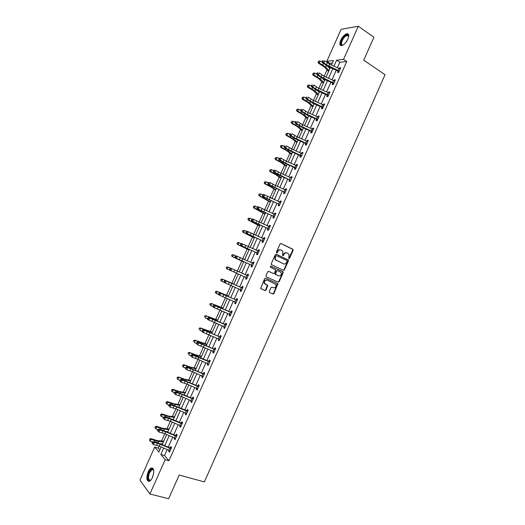 <?xml version="1.0" encoding="UTF-8"?>
<svg xmlns="http://www.w3.org/2000/svg" width="525" height="525" viewBox="0 0 525 525"><rect width="100%" height="100%" fill="white"/><g stroke="black" fill="none" stroke-linecap="round" stroke-linejoin="round"><path stroke-width="0.79" d="M288.848 258.687L289.544 258.372L293.127 250.3L292.819 249.224L281.072 243.528L280.068 243.974L276.439 252.138L276.668 252.893L277.371 252.577L277.837 251.521C278.631 250.09 279.694 249.611 281.039 250.077L282.896 251.324L282.594 255.636L283.487 255.491L283.953 254.441C284.74 253.017 285.797 252.538 287.129 252.998L288.953 254.218L288.848 258.687M288.711 258.582L292.72 250.162L292.668 249.316L280.809 243.462M276.531 252.794L277.436 251.383L277.837 251.521M282.647 255.701L283.546 254.297L283.953 254.441M148.188 471.844C149.159 469.731 150.229 468.444 151.39 467.978C154.133 468.234 154.494 471.411 152.46 477.494C151.482 479.601 150.419 480.887 149.264 481.359C146.501 481.064 146.14 477.894 148.188 471.844M340.705 40.222C342.549 36.547 344.649 34.368 346.999 33.692C348.974 33.744 349.269 35.549 347.885 39.113C346.027 42.794 343.934 44.973 341.604 45.642C339.616 45.583 339.314 43.778 340.705 40.222M269.259 291.506L269.581 292.563L272.915 294.033L273.912 293.56L277.876 283.776L265.676 278.138L264.666 278.604L260.636 288.468L265.033 290.555L266.037 290.082L267.743 285.429L264.6 283.487C264.127 281.111 265.007 279.996 267.251 280.14L275.881 284.386C276.38 286.748 275.513 287.871 273.282 287.752L271.976 287.175L270.979 287.641L269.259 291.506M332.332 63.085L329.976 63.335L326.845 61.281L341.106 29.321L358.312 26.25L373.905 37.262L363.707 60.185L385.048 74.701L204.363 481.924L179.189 475.033L168.637 498.75L149.894 493.992L139.952 480.113L154.691 447.097L158.845 452.097L161.149 446.933M358.312 26.25L343.547 59.384L336.63 60.172L333.939 66.203M167.18 449.584L164.522 455.536L168.912 460.766L346.743 61.523L343.547 59.384M168.912 460.766L165.165 459.71L149.894 493.992M283.441 270.336L284.432 269.876L288.415 260.899L288.376 260.072L276.308 254.238L275.303 254.691L271.267 263.76L271.3 264.567L283.441 270.336M283.165 272.731L279.175 281.715L278.178 282.174L266.273 276.793L265.952 275.717L267.678 271.832L268.688 271.366L273.532 273.584L274.536 273.125L275.645 269.752L270.316 267.166L270.795 266.09L283.132 271.917L283.165 272.731L282.765 272.573L278.775 281.544L279.175 281.715M346.743 61.523L339.8 62.278L337.358 67.751M336.236 70.265L331.977 79.826M330.868 82.313L326.589 91.914M325.493 94.369L321.195 104.016M320.119 106.437L315.794 116.13M314.731 118.519L310.393 128.251M309.343 130.613L304.986 140.392M303.949 142.715L299.572 152.539M298.548 154.829L294.151 164.692M293.147 166.957L288.73 176.866M287.733 179.091L283.297 189.046M282.319 191.244L277.863 201.239M276.898 203.405L272.423 213.445M271.471 215.578L266.976 225.665M266.044 227.758L261.529 237.891M260.61 239.958L256.075 250.136M255.17 252.164L250.609 262.388M249.723 264.383L245.149 274.647M244.269 276.616L239.689 286.893M238.796 288.894L234.229 299.145M233.317 301.186L228.762 311.41M227.837 313.484L223.289 323.689M222.351 325.795L217.816 335.974M216.858 338.12L212.33 348.272M211.358 350.457L206.843 360.59M205.852 362.808L201.351 372.908M200.347 375.172L195.851 385.245M194.827 387.542L190.352 397.589M189.308 399.925L184.846 409.953M183.783 412.322L179.327 422.323M178.257 424.732L173.808 434.7M172.718 437.148L168.289 447.097M338.087 71.256L337.529 72.509L338.678 72.411L340.745 67.771L339.596 67.876L339.268 68.618M332.725 83.298L332.168 84.551L333.296 84.486L335.363 79.839L334.228 79.918L333.88 80.692M328.027 96.318L327.344 95.34L326.793 96.613L327.908 96.574L329.982 91.921L328.86 91.973L328.499 92.787M321.976 107.422L321.412 108.682L322.521 108.668L324.594 104.016L323.485 104.035L323.105 104.882M316.595 119.503L316.03 120.757L317.126 120.776L319.2 116.123L318.104 116.11L317.71 116.996M311.889 132.523L311.194 131.578L310.642 132.851L311.725 132.904L313.799 128.238L312.716 128.198L312.303 129.117M306.502 144.618L305.799 143.679L305.248 144.952L306.318 145.031L308.398 140.365L307.328 140.293L306.895 141.258M301.107 156.726L300.405 155.794L299.854 157.067L300.904 157.178L302.991 152.506L301.928 152.407L301.488 153.405M295.011 167.928L294.446 169.194L295.49 169.332L297.577 164.66L296.527 164.528L296.067 165.559M289.603 180.068L289.039 181.328L290.069 181.499L292.156 176.82L291.119 176.662L290.647 177.732M284.898 193.108L284.183 192.202L283.625 193.476L284.642 193.679L286.729 188.993L285.712 188.803L285.219 189.912M278.775 204.376L278.211 205.636L279.208 205.872L281.302 201.18L280.291 200.963L279.786 202.105M273.348 216.543L272.783 217.809L273.774 218.072L275.868 213.38L274.87 213.13L274.345 214.312M267.921 228.729L267.356 229.996L268.334 230.291L270.428 225.593L269.443 225.31L268.898 226.524M262.487 240.923L261.923 242.189L262.881 242.517L264.981 237.812L264.009 237.497L263.452 238.757M257.047 253.129L256.482 254.395L257.434 254.75L259.527 250.044L258.576 249.703L258.005 250.97L259.114 250.976M251.606 265.342L251.035 266.615L251.974 267.002L254.074 262.29L253.129 261.916L252.564 263.189L253.673 263.183M246.888 278.408L246.146 277.561L245.588 278.847L246.507 279.261L248.614 274.549L247.682 274.142L247.118 275.415L248.233 275.402M240.699 289.813L240.128 291.086L241.041 291.539L243.147 286.814L242.228 286.381L241.664 287.654M235.239 302.065L234.668 303.345L235.567 303.817L237.674 299.092L236.775 298.627L236.204 299.9M230.527 315.138L229.793 314.35L229.208 315.61L230.088 316.116L232.194 311.384L231.308 310.885L230.738 312.165L231.866 312.126M224.287 326.655L223.735 327.882L224.608 328.427L226.715 323.689L225.842 323.164L225.271 324.437L226.4 324.391M218.794 338.979L218.262 340.174L219.115 340.745L221.228 336.007L220.369 335.449L219.798 336.722M213.294 351.317L212.776 352.472L213.623 353.076L215.736 348.331L214.889 347.74L214.318 349.02M207.795 363.661L207.29 364.79L208.123 365.42L210.236 360.675L209.403 360.052L208.832 361.331L209.98 361.259M202.282 376.025L201.797 377.114L202.617 377.777L204.737 373.026L203.91 372.369L203.339 373.649M196.77 388.395L196.304 389.445L197.105 390.147L199.224 385.383L198.417 384.7L197.846 385.987M191.251 400.778L190.798 401.796L191.592 402.524L193.712 397.76L192.918 397.044L192.347 398.331M185.732 413.175L185.292 414.153L186.067 414.914L188.193 410.15L187.412 409.402L186.841 410.688L188.002 410.576M180.2 425.578L179.78 426.53L180.541 427.317L182.667 422.546L181.899 421.765L181.328 423.058L182.497 422.933M174.668 438.001L174.261 438.913L175.009 439.733L177.142 434.956L176.387 434.149L175.809 435.435M169.129 450.43L168.735 451.31L169.477 452.163L171.603 447.379L170.861 446.539L170.29 447.825M329.976 63.335L329.575 64.227M327.042 69.904L324.188 76.309M321.753 81.769L318.8 88.397M316.457 93.647L313.399 100.498M311.154 105.532L307.998 112.612M305.845 117.429L302.584 124.74M300.536 129.334L297.17 136.874M295.221 141.251L291.756 149.021M289.898 153.182L286.328 161.182M284.57 165.126L280.901 173.355M279.241 177.076L275.467 185.535M273.906 189.039L270.027 197.735M268.564 201.016L264.58 209.941M263.215 213.006L259.133 222.16M257.86 225.002L253.673 234.386M252.505 237.011L248.213 246.625M247.144 249.027L242.747 258.884M241.776 261.063L237.28 271.149M236.401 273.112L231.893 283.224M230.921 285.39L226.511 295.293M225.442 297.682L221.123 307.368M219.955 309.986L215.729 319.449M214.463 322.298L210.335 331.551M208.963 334.628L204.934 343.658M203.457 346.966L199.526 355.779M197.951 359.31L194.112 367.913M192.439 371.674L188.698 380.054M186.92 384.051L183.277 392.208M181.394 396.434L177.85 404.375M175.862 408.831L172.417 416.555M170.33 421.24L166.983 428.748M164.784 433.663L161.536 440.947M159.239 446.092L158.327 448.147L159.81 449.925M158.327 448.147L154.691 447.097M331.446 65.074L333.473 60.532L326.845 61.281M162.258 444.445L166.694 434.497M167.783 432.049L172.233 422.08M173.302 419.665L177.765 409.671M178.815 407.295L183.297 397.274M184.334 394.938L188.816 384.884M189.84 382.587L194.335 372.514M195.346 370.256L199.848 360.15M200.839 357.932L205.354 347.799M206.332 345.621L210.86 335.462M211.818 333.316L216.352 323.137M217.298 321.031L221.845 310.826M222.771 308.752L227.332 298.522M228.244 296.487L232.811 286.23M233.704 284.235L238.291 273.952M239.17 271.989L243.744 261.719M244.637 259.724L249.198 249.5M250.103 247.472L254.638 237.293M255.563 235.226L260.078 225.094M261.017 223L265.512 212.914M266.464 210.781L270.946 200.74M271.911 198.575L276.367 188.573M277.344 186.382L281.787 176.426M282.778 174.195L287.201 164.286M288.205 162.028L292.609 152.158M293.632 149.868L297.957 140.018M299.047 137.721L303.411 127.943M304.461 125.58L308.805 115.848M309.868 113.459L314.193 103.766M315.269 101.345L319.574 91.698M320.67 89.243L324.949 79.636M326.058 77.149L330.323 67.594M163.695 448.048L160.827 454.486L165.165 459.71M332.817 68.722L328.558 78.278M327.449 80.765L323.164 90.372M322.074 92.827L317.769 102.473M316.693 104.895L312.368 114.588M311.305 116.977L306.967 126.709M305.911 129.065L301.553 138.843M300.517 141.173L296.139 150.997M295.116 153.287L290.719 163.15M289.708 165.414L285.292 175.324M284.294 177.548L279.858 187.504M278.88 189.702L274.424 199.703M273.459 201.863L268.977 211.91M268.032 214.036L263.53 224.123M262.598 226.223L258.077 236.355M257.158 238.416L252.623 248.594M251.718 250.628L247.157 260.846M246.271 262.848L241.69 273.112M240.811 275.08L236.23 285.357M235.338 287.359L230.77 297.609M229.858 299.644L225.297 309.875M224.372 311.948L219.824 322.153M218.886 324.26L214.344 334.438M213.393 336.584L208.865 346.736M207.887 348.922L203.372 359.054M202.381 361.272L197.879 371.372M196.875 373.636L192.38 383.709M191.356 386.006L186.874 396.06M185.83 398.39L181.361 408.417M180.305 410.786L175.849 420.788M174.773 423.196L170.33 433.171M169.234 435.619L164.798 445.567M339.8 62.278L336.63 60.172M164.522 455.536L160.827 454.486M339.596 67.876L340.443 68.44M334.228 79.918L335.081 80.469M328.86 91.973L329.72 92.518M323.485 104.035L324.345 104.573M318.104 116.11L318.97 116.635M312.716 128.198L313.589 128.717M307.328 140.293L308.201 140.805M301.928 152.407L302.807 152.906M296.527 164.528L297.412 165.021M291.119 176.662L292.012 177.142M285.712 188.803L286.604 189.282M280.291 200.963L281.19 201.429M274.87 213.13L275.776 213.583M269.443 225.31L270.349 225.757M264.009 237.497L264.922 237.937M258.576 249.703L259.488 250.13M253.129 261.916L254.054 262.336M245.588 278.847L246.514 279.254M247.682 274.142L248.607 274.555M240.128 291.086L241.06 291.493M234.668 303.345L235.607 303.732M229.208 315.61L230.147 315.991M223.735 327.882L224.68 328.263M218.262 340.174L219.207 340.541M212.776 352.472L213.727 352.833M207.29 364.79L208.248 365.137M201.797 377.114L202.762 377.449M196.304 389.445L197.269 389.78M190.798 401.796L191.769 402.117M185.292 414.153L186.27 414.468M179.78 426.53L180.757 426.832M174.261 438.913L175.245 439.208M168.735 451.31L169.726 451.592M286.702 252.847C285.377 252.407 284.327 252.886 283.546 254.297M280.613 249.926C279.274 249.48 278.217 249.966 277.436 251.383M283.218 270.231L284.032 269.719L288.015 260.754L287.969 259.928L276.084 254.172M287.136 261.306L286.919 260.558L276.557 255.655L275.855 255.97L275.363 257.086L275.474 259.711L283.48 263.865C284.812 264.311 285.869 263.826 286.65 262.408L287.136 261.306M276.478 255.623L275.855 255.97M283.382 263.832L275.08 259.567L274.962 256.942L275.461 255.832M277.896 282.05L278.775 281.544M268.537 271.32L273.19 273.446M270.651 266.05L282.85 271.668M278.519 275.868C280.777 275.993 281.63 274.857 281.092 272.475L277.594 270.526L276.596 270.985L275.487 274.352L278.257 275.763M277.528 270.5L276.596 270.985M278.125 275.71L275.093 274.188L276.202 270.828M282.765 272.573L282.45 271.51M273.282 287.752L271.937 287.155M267.251 280.14L266.864 279.969C264.62 279.825 263.74 280.941 264.213 283.316L265.42 284.248M260.873 288.717L264.646 290.377L265.65 289.905L267.35 285.252L265.033 284.077M269.502 292.523L272.521 293.849L273.518 293.383L277.482 283.605L265.578 278.099M328.571 71.518L324.043 66.668L318.498 63.269L318.025 62.068L318.649 61.156L318.025 62.068M318.649 61.156L320.066 60.992L322.311 62.232M320.066 60.992L319.207 62.921L325.762 67.056L328.998 70.56M327.81 66.439L329.851 68.657M318.308 61.924L319.207 62.921L318.498 63.269M340.187 69.024L329.634 64.253L324.627 60.742L323.761 62.685L322.311 62.573L328.525 66.78L337.916 71.026L339.071 70.927L326.36 64.759L323.761 62.685L322.888 61.517L323.236 60.736L322.658 60.69L322.311 61.471L322.888 61.517M338.756 72.233L337.916 71.026M322.658 60.69L323.236 60.736M322.311 61.471L322.311 62.573M343.291 44.92C339.242 47.033 340.974 38.922 345.207 35.798C346.749 34.65 347.819 34.532 348.423 35.438L348.652 36.743M348.659 36.625L348.462 35.995L347.268 35.444L345.489 36.323C342.038 38.87 340.049 45.622 342.943 45.012L343.186 44.966M348.364 34.184L347.484 34.079L345.273 35.175C341.25 39.218 339.78 42.689 340.883 45.609M151.023 479.935C147.807 481.294 147.157 478.78 149.061 472.375C150.426 469.593 151.745 468.53 153.011 469.192L153.753 470.492M153.707 470.341L153.228 469.704L152.138 469.56L149.566 472.658C147.932 477.507 148.227 480.047 150.439 480.277L150.905 480.047M152.65 468.09L151.974 468.182C150.819 468.641 149.763 469.921 148.792 472.021C147.039 476.713 147.033 479.863 148.778 481.458M323.302 83.337L318.708 78.625L313.143 75.272L312.657 74.084L313.281 73.178L312.657 74.084M313.281 73.178L314.692 73.021L316.903 74.222M314.692 73.021L313.832 74.95L320.421 79.032L323.702 82.432M322.731 78.632L324.555 80.528M312.933 73.953L313.832 74.95L313.143 75.272M318.025 95.169L313.366 90.595L307.775 87.281L307.289 86.107L307.906 85.214L307.289 86.107M307.906 85.214L309.317 85.063L311.483 86.225M309.317 85.063L308.457 86.993L315.072 91.015L318.406 94.316M317.678 90.838L319.252 92.413M307.558 85.988L308.457 86.993L307.775 87.281M334.806 81.093L324.247 76.335L319.213 72.883L318.34 74.826L316.903 74.688L323.151 78.822L332.548 83.075L333.69 83.002L320.965 76.86L318.34 74.826L317.467 73.657L317.815 72.883L317.244 72.824L316.897 73.605L317.467 73.657M333.395 84.269L332.548 83.075M317.244 72.824L317.815 72.883M316.897 73.605L316.903 74.688M329.424 93.181L318.852 88.423L313.786 85.03L312.92 86.979L311.496 86.815L317.769 90.884L327.173 95.13L328.309 95.091L315.558 88.968L312.92 86.979L312.047 85.818L312.395 85.037L311.824 84.971L311.476 85.752L312.047 85.818M311.824 84.971L312.395 85.037M311.476 85.752L311.496 86.815M312.743 107.008L308.024 102.572L302.413 99.304L301.914 98.142L302.525 97.263L301.914 98.142M302.525 97.263L303.936 97.112L306.055 98.241M303.936 97.112L303.076 99.048L309.717 103.012L313.097 106.214M312.657 103.077L313.95 104.311M302.183 98.037L303.076 99.048L302.413 99.304M307.46 118.86L302.676 114.555L297.038 111.333L296.533 110.184L297.143 109.325L296.533 110.184M297.143 109.325L298.548 109.174L300.622 110.263M298.548 109.174L297.688 111.11L304.362 115.021L307.788 118.125M307.683 115.343L308.641 116.215M296.796 110.099L297.688 111.11L297.038 111.333M302.17 130.725L297.321 126.558L291.657 123.375L291.152 122.246L291.749 121.393L291.152 122.246M291.749 121.393L293.16 121.249L295.181 122.299M293.16 121.249L292.294 123.185L299.001 127.037L302.472 130.042M302.781 127.654L303.325 128.133M291.408 122.168L292.294 123.185L291.657 123.375M322.914 107.185L324.017 105.276L313.458 100.524L308.359 97.197L307.486 99.146L306.075 98.949L312.388 102.953L321.792 107.198L322.914 107.185L310.15 101.089L307.486 99.146L306.613 97.985L306.961 97.204L306.397 97.125L306.049 97.906L306.613 97.985M322.652 108.373L321.792 107.198M306.397 97.125L306.961 97.204M306.049 97.906L306.075 98.949M318.636 117.383L308.05 112.639L302.925 109.371L302.052 111.32L300.648 111.103L307 115.034L316.411 119.28L317.52 119.3L304.743 113.223L302.052 111.32L301.173 110.165L301.527 109.384L300.963 109.298L300.615 110.079L301.173 110.165M317.52 119.3L318.623 117.377M317.271 120.442L316.411 119.28M300.963 109.298L301.527 109.384M300.615 110.079L300.648 111.103M312.119 131.421L313.222 129.498L302.643 124.766L297.485 121.557L296.612 123.513L295.221 123.263L301.606 127.129L311.023 131.368L312.119 131.421L299.322 125.363L296.612 123.513L295.733 122.351L296.08 121.57L295.522 121.478L295.175 122.259L295.733 122.351M295.522 121.478L296.08 121.57M295.175 122.259L295.221 123.263M296.874 142.597L291.959 138.567L286.276 135.43L285.764 134.315L286.355 133.475L285.764 134.315M286.355 133.475L287.766 133.337L289.767 134.367M287.766 133.337L286.899 135.279L293.632 139.066L297.15 141.973M286.007 134.249L286.899 135.279L286.276 135.43M307.834 141.625L297.229 136.9L292.044 133.75L291.172 135.706L289.787 135.437L296.205 139.23L305.629 143.476L306.712 143.555L293.895 137.517L291.172 135.706L290.286 134.558L290.633 133.777L290.082 133.665L289.734 134.452L290.286 134.558M290.082 133.665L290.633 133.777M289.734 134.452L289.787 135.437M291.572 154.481L286.591 150.59L280.888 147.499L280.37 146.396L280.954 145.569L280.37 146.396M280.954 145.569L282.358 145.438L284.373 146.455M282.358 145.438L281.498 147.374L288.258 151.108L291.828 153.91M280.606 146.344L281.498 147.374L280.888 147.499M302.118 153.72L291.815 149.048L286.591 145.963L285.718 147.919L284.347 147.623L290.804 151.351L300.234 155.59L301.304 155.695L288.468 149.684L285.718 147.919L284.832 146.77L285.187 145.989L284.635 145.871L284.287 146.652L284.832 146.77M284.635 145.871L285.187 145.989M284.287 146.652L284.347 147.623M286.269 166.379L281.223 162.625L275.494 159.58L274.969 158.484L275.553 157.671L274.969 158.484M275.553 157.671L276.957 157.546L278.972 158.557M276.957 157.546L276.084 159.488L282.883 163.163L286.493 165.867M275.205 158.452L276.084 159.488L275.494 159.58M297.012 165.92L286.387 161.208L281.137 158.183L280.265 160.145L278.906 159.817L285.39 163.472L294.827 167.711L295.883 167.856L285.521 163.157L280.265 160.145L279.379 158.996L279.727 158.215L279.182 158.084L278.834 158.872L279.379 158.996M296.612 165.834L297.038 165.861M295.713 168.84L294.827 167.711M279.182 158.084L281.137 158.183L279.727 158.215M278.834 158.872L278.906 159.817M280.954 178.283L275.848 174.668L270.099 171.668L269.561 170.592L270.139 169.792L269.561 170.592M270.139 169.792L271.543 169.667L273.564 170.664M271.543 169.667L270.677 171.609L277.502 175.225L281.157 177.831M269.791 170.566L270.677 171.609L270.099 171.668M291.592 178.087L280.96 173.381L275.678 170.415L274.805 172.377L273.453 172.029L279.976 175.613L289.419 179.852L274.805 172.377L273.912 171.235L274.267 170.454L273.722 170.31L273.374 171.098L273.912 171.235M291.106 177.955L291.637 177.988M290.305 180.968L289.419 179.852M273.722 170.31L275.678 170.415L274.267 170.454M273.374 171.098L273.453 172.029M275.645 190.201L270.467 186.729L264.692 183.77L264.154 182.707L264.725 181.919L264.154 182.707M264.502 181.932L266.123 181.801L268.157 182.792M264.725 181.919L266.123 181.801L265.256 183.743L272.114 187.3L275.822 189.807M264.377 182.693L265.256 183.743L264.692 183.77M285.036 192.202L286.151 190.26L275.527 185.561L270.211 182.661L269.338 184.623L267.999 184.249L284.005 191.999L269.338 184.623L268.446 183.488L268.8 182.7L268.262 182.549L267.914 183.337L268.446 183.488M285.587 190.089L286.23 190.122M268.262 182.549L270.211 182.661L268.8 182.7M267.914 183.337L267.999 184.249M270.322 202.132L259.284 195.884L258.74 194.834L259.304 194.053L258.74 194.834M259.081 194.053L260.702 193.942L262.736 194.926M259.304 194.053L260.702 193.942L259.836 195.891L270.473 201.79M258.956 194.834L259.836 195.891L259.284 195.884M280.737 202.453L264.744 194.919L263.865 196.882L262.539 196.481L278.585 204.159L263.865 196.882L262.973 195.746L263.327 194.959L262.795 194.801L262.441 195.589L262.973 195.746M280.068 202.243L280.816 202.269M279.484 205.262L278.585 204.159M262.795 194.801L263.412 194.519L264.744 194.919L263.327 194.959M262.441 195.589L262.539 196.481M264.994 214.075L253.87 208.005L253.319 206.968L253.877 206.207L253.319 206.968M253.667 206.194L255.275 206.095L257.316 207.073L256.968 207.848L257.493 208.018L257.847 207.237L257.322 207.067L257.952 206.758L259.265 207.185L258.392 209.153L257.073 208.72L274.168 216.595L261.247 210.696L258.392 209.153L257.493 208.018M253.877 206.207L255.275 206.095L254.408 208.044L265.125 213.787M253.529 206.988L254.408 208.044L253.87 208.005M274.168 216.595L275.284 214.646L259.265 207.185L257.847 207.237M274.542 214.403L275.395 214.43M274.063 217.422L273.164 216.333M256.968 207.848L257.073 208.72M259.665 226.026L248.45 220.146L247.892 219.122L248.443 218.367L247.892 219.122M248.24 218.341L249.841 218.269L251.974 219.266M248.443 218.367L249.841 218.269L248.975 220.218L259.77 225.796M248.095 219.148L248.975 220.218L248.45 220.146M268.721 228.815L269.843 226.859L253.785 219.463L252.906 221.432L251.606 220.979L267.737 228.519L252.906 221.432L252.013 220.303L252.361 219.516L251.843 219.338L251.488 220.126L252.013 220.303M269.017 226.577L269.975 226.603M268.642 229.596L267.737 228.519M251.843 219.338L252.479 219.017L253.785 219.463L252.361 219.516M251.488 220.126L251.606 220.979M254.33 237.989L243.029 232.293L242.458 231.282L243.009 230.541L242.458 231.282M242.806 230.501L244.407 230.442L246.632 231.479M243.009 230.541L244.407 230.442L243.534 232.398L254.408 237.818M242.662 231.322L243.534 232.398L243.029 232.293M263.274 241.041L264.397 239.085L248.299 231.755L247.419 233.73L246.127 233.244L262.297 240.713L247.419 233.73L246.52 232.601L246.875 231.814L246.356 231.623L246.002 232.411L246.52 232.601M263.484 238.77L264.548 238.783M263.209 241.782L262.297 240.713M246.356 231.623L247.006 231.282L248.299 231.755L246.875 231.814M246.002 232.411L246.127 233.244M248.988 249.959L237.602 244.447L237.024 243.456L237.569 242.727L237.024 243.456M237.372 242.675L238.468 242.498L241.277 243.692M237.569 242.727L238.96 242.635L238.088 244.591L249.04 249.848M237.221 243.508L238.088 244.591L237.602 244.447M257.821 253.28L258.943 251.317L242.812 244.059L241.927 246.035L240.647 245.523L257.821 253.28L241.927 246.035L241.027 244.912L241.382 244.125L240.863 243.922L240.516 244.709L241.027 244.912M257.775 253.982L256.863 252.919M240.863 243.922L241.526 243.554L242.812 244.059L241.382 244.125M240.516 244.709L240.647 245.523M243.646 261.949L232.162 256.62L231.584 255.642L232.122 254.927L231.584 255.642M231.932 254.861L233.034 254.671L235.909 255.918M232.122 254.927L233.513 254.835L232.641 256.791L243.672 261.89M231.774 255.708L232.641 256.791L232.162 256.62M253.503 263.563L237.313 256.377L236.434 258.353L235.161 257.814L252.368 265.525L236.434 258.353L235.528 257.23L235.882 256.443L235.371 256.233L235.016 257.02L235.528 257.23M252.335 266.188L251.416 265.138M235.371 256.233L236.04 255.846L237.313 256.377L235.882 256.443M235.016 257.02L235.161 257.814M226.669 267.133L226.321 267.921L226.669 267.133L228.06 267.048L231.814 268.702L230.928 270.677L226.728 268.8L226.137 267.835M226.485 267.054L228.06 267.048L227.187 269.01L226.321 267.921M230.022 269.568L230.928 270.677L247.078 277.988L248.03 275.822L231.814 268.702L229.871 268.551L229.517 269.345L230.022 269.568L230.377 268.774M230.547 268.144L229.871 268.551M229.517 269.345L229.668 270.119M233.796 284.025L222.154 279.037L233.776 284.077M221.215 279.359L220.861 280.14L221.215 279.359L222.6 279.274L221.727 281.236L224.142 282.299M220.861 280.14L221.281 280.993L220.684 280.042M221.032 279.261L222.154 279.037M242.576 288.094L226.301 281.046L225.422 283.021L224.175 282.43L224.011 281.676L224.51 281.912L224.864 281.118L224.365 280.882L224.011 281.676M224.51 281.912L225.422 283.021L241.612 290.259L242.563 288.094M224.864 281.118L226.301 281.046L225.054 280.455L241.382 287.647L242.78 287.634M241.441 290.64L240.581 289.688M242.307 288.094L241.382 287.647M225.054 280.455L224.365 280.882M228.441 296.048L216.707 291.244L228.388 296.152M215.749 291.592L215.401 292.373L215.749 291.592L217.14 291.513L216.261 293.475L218.61 294.492M215.401 292.373L216.261 293.475L215.23 292.267M215.578 291.48L216.707 291.244M218.997 294.269L219.909 295.372L236.125 302.531L237.09 300.372L220.789 293.396L219.909 295.372L218.669 294.761L218.505 294.02L218.997 294.269L219.352 293.475L218.853 293.232L218.505 294.02M219.352 293.475L220.789 293.396L219.555 292.779L235.922 299.9L237.326 299.873M235.988 302.886L235.193 302.013M236.834 300.379L235.922 299.9M219.555 292.779L218.853 293.232M223.073 308.07L211.247 303.457L223 308.241M210.282 303.831L209.934 304.618L210.282 303.831L211.667 303.758L210.794 305.727L213.065 306.698M209.934 304.618L210.794 305.727L209.764 304.493M210.118 303.713L211.247 303.457M213.478 306.633L214.39 307.742L230.646 314.823L231.61 312.664L215.276 305.76L214.39 307.742L213.163 307.099L212.986 306.377L213.478 306.633L213.832 305.839L213.34 305.589L212.986 306.377M213.832 305.839L215.276 305.76L214.049 305.117L230.724 312.165M231.361 312.67L230.462 312.165M214.049 305.117L213.34 305.589M217.704 320.112L205.793 315.689L217.606 320.335M204.809 316.089L204.461 316.877L204.809 316.089L206.194 316.024L205.321 317.986L207.506 318.911M204.652 315.952L205.793 315.689M207.952 319.016L208.865 320.119L225.166 327.134L226.131 324.968L209.751 318.13L208.865 320.119L207.651 319.449L207.467 318.747L207.952 319.016L208.307 318.222L207.815 317.953L207.467 318.747M225.061 327.41L224.392 326.701M208.307 318.222L209.751 318.13L208.537 317.467L225.251 324.437M225.875 324.982L224.989 324.443M208.537 317.467L207.815 317.953M212.33 332.168L200.327 327.922L204.481 329.864L212.205 332.443M199.329 328.355L198.982 329.142L199.329 328.355L200.714 328.296L199.835 330.264L202.42 331.406L202.775 330.612L202.289 330.337L202.132 331.807L203.332 332.502L204.225 330.52L202.775 330.612M199.178 328.21L200.327 327.922M220.657 337.286L203.018 329.825L219.516 336.728L220.933 336.669M202.42 331.406L203.332 332.502L219.686 339.465M219.588 339.688L218.991 339.065M220.388 337.299L219.516 336.728M203.018 329.825L202.289 330.337M206.948 344.229L194.854 340.174L199.008 342.129L206.798 344.564M193.85 340.633L193.495 341.421L193.85 340.633L195.234 340.581L194.355 342.549L196.455 343.409M193.699 340.476L194.854 340.174M196.882 343.809L197.8 344.905L214.18 351.783L215.145 349.617L198.686 342.917L197.8 344.905L196.402 343.521L196.882 343.809L197.236 343.015L196.757 342.727L196.402 343.521M197.236 343.015L198.686 342.917L197.492 342.202L214.036 349.027L215.46 348.954M214.108 351.98L213.583 351.435M214.889 349.63L214.036 349.027M197.492 342.202L196.757 342.727M201.567 356.304L195.484 354.769L189.381 352.439L193.528 354.408L201.39 356.698M188.363 352.925L188.009 353.712L188.363 352.925L189.742 352.872L188.862 354.848L190.969 355.694M188.219 352.748L189.381 352.439M209.665 361.955L193.148 355.327L192.262 357.322L190.864 355.93L191.336 356.226L191.697 355.432L191.225 355.136L190.864 355.93M191.336 356.226L192.262 357.322L198.01 359.336L208.694 364.133L209.646 361.955M208.628 364.284L208.169 363.818M191.697 355.432L193.148 355.327L191.966 354.585L195.083 355.589L208.812 361.331M209.39 361.974L208.55 361.338M191.966 354.585L191.225 355.136M196.173 368.386L190.024 366.995L183.901 364.711L188.042 366.693L195.969 368.845M182.864 365.229L182.516 366.017L182.864 365.229L184.249 365.183L183.363 367.152L185.482 367.999M183.363 367.152L182.516 366.017M182.733 365.039L183.901 364.711M185.791 368.655L186.716 369.744L192.498 371.7L203.188 376.491L204.146 374.312L190.746 368.714L187.602 367.749L186.716 369.744L185.325 368.347L185.791 368.655L186.145 367.861L185.679 367.553L185.325 368.347M186.145 367.861L187.602 367.749L186.434 366.982L189.571 367.94L203.057 373.662L204.494 373.57M203.142 376.596L202.755 376.215M203.884 374.325L203.057 373.662M186.434 366.982L185.679 367.553M190.778 380.481L184.564 379.234L178.415 376.996L182.556 378.998L190.549 380.999M177.365 377.541L177.017 378.335L177.365 377.541L178.743 377.501L177.863 379.477L179.983 380.31M177.863 379.477L177.017 378.335M177.24 377.337L178.415 376.996M180.239 381.098L181.164 382.18L186.979 384.077L197.669 388.848L198.634 386.676L185.213 381.104L182.057 380.185L181.164 382.18L179.773 380.776L180.239 381.098L180.593 380.297L180.127 379.982L179.773 380.776M180.593 380.297L182.057 380.185L180.895 379.385L184.052 380.303L197.558 385.993L199.001 385.888M198.378 386.689L197.558 385.993M180.895 379.385L180.127 379.982M185.384 392.588L179.097 391.486L172.922 389.294L173.237 389.832L177.056 391.309L185.128 393.166M171.865 389.872L171.511 390.659L171.865 389.872L173.237 389.832L172.357 391.808L174.484 392.628M172.357 391.808L171.511 390.659M171.741 389.655L172.922 389.294M193.141 399.046L179.681 393.501L176.498 392.634L175.606 394.629L174.221 393.218L174.681 393.547L175.035 392.752L174.576 392.418L174.221 393.218M174.681 393.547L175.606 394.629L181.453 396.46L192.163 401.238L193.121 399.053M175.035 392.752L176.498 392.634L175.35 391.808L178.533 392.68L192.058 398.344L193.502 398.226M192.859 399.072L192.058 398.344M175.35 391.808L174.576 392.418M179.977 404.709L173.624 403.745L167.429 401.599L167.731 402.176L171.557 403.633L179.694 405.346M166.353 402.209L165.998 402.997L166.353 402.209L167.731 402.176L166.845 404.152L168.978 404.965M166.845 404.152L165.998 402.997M166.235 401.979L167.429 401.599M187.622 411.436L174.143 405.917L170.94 405.09L170.048 407.092L168.663 405.674L169.116 406.015L169.47 405.215L169.017 404.873L168.663 405.674M169.116 406.015L170.048 407.092L175.921 408.857L186.644 413.628M169.47 405.215L170.94 405.09L169.805 404.237L173.007 405.064L186.821 410.688M187.34 411.462L186.552 410.701M169.805 404.237L169.017 404.873M174.569 416.843L168.151 416.023L161.93 413.923L162.212 414.527L166.051 415.971L174.261 417.533M160.84 414.56L160.486 415.347L160.84 414.56L162.212 414.527L161.326 416.509L163.478 417.316M172.712 419.403L173.388 419.488M161.326 416.509L160.486 415.347M160.729 414.317L161.93 413.923M182.096 423.839L168.604 418.34L165.375 417.565L164.482 419.56L163.098 418.136L163.544 418.491L163.905 417.69L163.452 417.336L163.098 418.136M163.544 418.491L164.482 419.56L170.389 421.267L181.118 426.024M163.905 417.69L165.375 417.565L164.246 416.679L167.475 417.46L181.309 423.058M181.814 423.859L181.04 423.071M164.246 416.679L163.452 417.336M169.148 428.984L162.665 428.308L156.417 426.254L156.693 426.897L160.538 428.321L168.814 429.732M155.321 426.917L154.967 427.711L155.321 426.917L156.693 426.897L155.807 428.879L158.025 429.699M166.688 431.57L167.941 431.688M155.807 428.879L154.967 427.711M155.21 426.661L156.417 426.254M176.564 436.249L163.052 430.776L159.803 430.047L158.904 432.049L157.526 430.612L157.972 430.979L158.327 430.178L157.887 429.811L157.526 430.612M157.972 430.979L158.904 432.049L164.843 433.689L175.586 438.441L176.544 436.249M158.327 430.178L159.803 430.047L158.688 429.135L161.936 429.87L175.521 435.455L176.984 435.304M176.282 436.275L175.521 435.455M158.688 429.135L157.887 429.811M163.728 441.138L157.178 440.606L150.911 438.598L151.161 439.274L155.026 440.678L158.662 441.584L163.367 441.945M149.796 439.294L149.441 440.088L149.796 439.294L151.161 439.274L150.275 441.262L152.558 442.089M160.729 443.776L162.494 443.907M150.275 441.262L149.441 440.088M149.691 439.025L150.911 438.598M152.394 443.481L153.326 444.544L159.298 446.119L170.041 450.857L171.012 448.678L157.5 443.225L154.225 442.542L153.326 444.544L151.955 443.107L152.394 443.481L152.749 442.68L152.309 442.306L151.955 443.107M152.749 442.68L154.225 442.542L153.123 441.604L156.391 442.293L169.995 447.845L171.465 447.687M170.75 448.704L169.995 447.845M153.123 441.604L152.309 442.306M289.137 258.228L289.544 258.372M276.97 252.433L277.371 252.577M283.08 255.347L283.487 255.491M292.412 249.093L292.819 249.224M292.72 250.162L293.127 250.3M287.7 259.685L288.107 259.836M288.015 260.754L288.415 260.899M284.032 269.719L284.432 269.876M274.962 256.942L275.363 257.086M275.986 260.387L276.386 260.538M283.08 263.714L283.48 263.865M273.138 273.427L273.532 273.584M275.061 273.387L275.454 273.545M275.382 274.45L275.776 274.614M267.048 284.977L267.435 285.147M267.369 286.04L267.763 286.21M265.65 289.905L266.037 290.082M264.646 290.377L265.033 290.555M277.193 283.342L277.587 283.513M277.508 284.399L277.902 284.57M273.518 293.383L273.912 293.56M272.521 293.849L272.915 294.033M323.393 63.433L322.757 64.87M326.386 65.658L325.762 67.056M339.229 71.138L340.167 69.024M328.775 66.189L329.634 64.253M326.36 64.759L327.226 62.823M338.048 70.383L338.907 68.447M345.457 42.938L347.675 39.552M152.388 477.652L153.7 473.11M317.999 75.528L317.395 76.886M321.005 77.713L320.421 79.032M312.592 87.642L312.027 88.909M315.623 89.775L315.072 91.015M333.848 83.212L334.793 81.093M323.387 78.271L324.247 76.335M320.965 76.86L321.832 74.918M332.666 82.464L333.526 80.528M328.46 95.301L329.405 93.174M317.993 90.359L318.852 88.423M315.558 88.968L316.424 87.025M327.278 94.553L328.138 92.617M307.184 99.763L306.652 100.944M310.236 101.857L309.717 103.012M301.77 111.891L301.278 112.993M304.841 113.945L304.362 115.021M296.349 124.038L295.897 125.055M299.44 126.046L299.001 127.037M312.592 102.467L313.458 100.524M310.15 101.089L311.017 99.146M321.884 106.654L322.75 104.718M307.184 114.581L308.05 112.639M304.743 113.223L305.609 111.274M316.483 118.768L317.349 116.832M301.777 126.709L302.643 124.766M299.322 125.363L300.188 123.414M311.082 130.896L311.948 128.953M290.922 136.192L290.509 137.123M294.039 138.154L293.632 139.066M306.869 143.758L307.821 141.625M296.363 138.849L297.229 136.9M293.895 137.517L294.768 135.568M305.675 143.036L306.541 141.087M285.495 148.358L285.114 149.205M288.625 150.281L288.258 151.108M301.462 155.899L302.407 153.766M290.942 150.997L291.815 149.048M288.468 149.684L289.341 147.735M300.261 155.183L301.127 153.234M280.061 160.538L279.713 161.3M283.211 162.415L282.883 163.163M296.041 168.052L296.993 165.92M285.521 163.157L286.387 161.208M283.034 161.864L283.907 159.915M294.84 167.344L295.706 165.395M274.614 172.725L274.312 173.407M277.797 174.562L277.502 175.225M290.62 180.219L291.572 178.087M280.088 175.33L280.96 173.381M277.594 174.057L278.467 172.102M289.413 179.517L290.286 177.562M269.174 184.925L268.905 185.522M272.37 186.723L272.114 187.3M274.654 187.517L275.527 185.561M272.153 186.257L273.026 184.301M283.986 191.697L284.858 189.748M263.721 197.137L263.491 197.649M266.943 198.89L266.72 199.388M279.766 204.593L280.717 202.453M269.213 199.717L270.086 197.761M266.7 198.47L267.579 196.514M278.552 203.897L279.425 201.941M258.267 209.363L258.077 209.79M261.502 211.07L261.319 211.49M263.767 211.923L264.639 209.967M261.247 210.696L262.119 208.733M273.112 216.103L273.984 214.148M252.801 221.602L252.65 221.944M256.062 223.263L255.918 223.598M258.313 224.142L259.192 222.187M255.787 222.935L256.666 220.973M267.665 228.323L268.537 226.36M252.86 236.375L253.732 234.412M250.32 235.18L251.199 233.218M262.218 240.555L263.091 238.593M247.4 248.62L248.273 246.652M244.853 247.446L245.726 245.477M256.764 252.794L257.637 250.832M252.532 265.716L253.49 263.563M241.933 260.873L242.806 258.91M239.374 259.717L240.253 257.749M251.298 265.046L252.177 263.084M236.46 273.138L237.339 271.176M233.894 271.996L234.773 270.027M245.838 277.312L246.711 275.349M230.98 285.416L231.86 283.447M228.408 284.294L229.287 282.325M240.365 289.59L241.244 287.621M225.501 297.708L226.38 295.739M222.915 296.605L223.801 294.63M234.885 301.882L235.764 299.913M220.014 310.012L220.894 308.037M217.422 308.923L218.302 306.948M229.405 314.18L230.285 312.211M209.954 317.605L209.803 317.947M213.38 318.938L213.235 319.266M214.522 322.324L215.401 320.348M211.916 321.254L212.802 319.279M223.919 326.491L224.798 324.522M204.481 329.864L204.297 330.284M207.933 331.15L207.749 331.557M219.673 339.452L220.638 337.286M209.022 334.655L209.902 332.673M206.41 333.598L207.296 331.616M218.426 338.822L219.306 336.84M199.008 342.129L198.785 342.635M202.479 343.37L202.256 343.868M203.516 346.992L204.402 345.01M200.898 345.949L201.784 343.973M212.927 351.153L213.813 349.178M193.528 354.408L193.266 355.005M197.019 355.609L196.757 356.186M198.01 359.336L198.896 357.361M195.379 358.319L196.265 356.337M207.427 363.503L208.307 361.522M188.042 366.693L187.74 367.382M191.553 367.854L191.257 368.524M192.498 371.7L193.377 369.718M189.86 370.696L190.746 368.714M201.922 375.867L202.801 373.885M182.556 378.998L182.208 379.765M186.086 380.113L185.752 380.868M186.979 384.077L187.865 382.088M184.327 383.086L185.213 381.104M196.402 388.238L197.288 386.256M177.056 391.309L176.676 392.168M180.613 392.385L180.239 393.218M181.453 396.46L182.339 394.472M178.795 395.489L179.681 393.501M190.89 400.621L191.769 398.633M171.557 403.633L171.137 404.585M175.133 404.67L174.72 405.589M186.631 413.615L187.602 411.436M175.921 408.857L176.807 406.868M173.257 407.905L174.143 405.917M185.364 413.017L186.25 411.029M166.051 415.971L165.592 417.008M169.647 416.962L169.194 417.972M181.105 426.018L182.077 423.839M170.389 421.267L171.275 419.278M167.711 420.335L168.604 418.34M179.832 425.427L180.718 423.432M160.538 428.321L160.04 429.443M164.154 429.266L163.669 430.362M164.843 433.689L165.736 431.694M162.159 432.771L163.052 430.776M174.3 437.843L175.186 435.855M155.026 440.678L154.481 441.892M158.662 441.584L158.13 442.765M159.298 446.119L160.191 444.13M156.607 445.226L157.5 443.225M168.761 450.279L169.647 448.284M292.668 249.316L293.075 249.454M287.969 259.928L288.376 260.072M275.08 259.567L275.474 259.711M275.093 274.188L275.487 274.352M282.732 271.76L283.132 271.917M264.213 283.316L264.6 283.487M267.35 285.252L267.743 285.429M277.482 283.605L277.876 283.776M348.652 36.402L347.268 35.444M348.462 35.995L348.423 35.438M153.228 469.704L153.011 469.192M153.562 469.947L152.138 469.56"/></g></svg>
